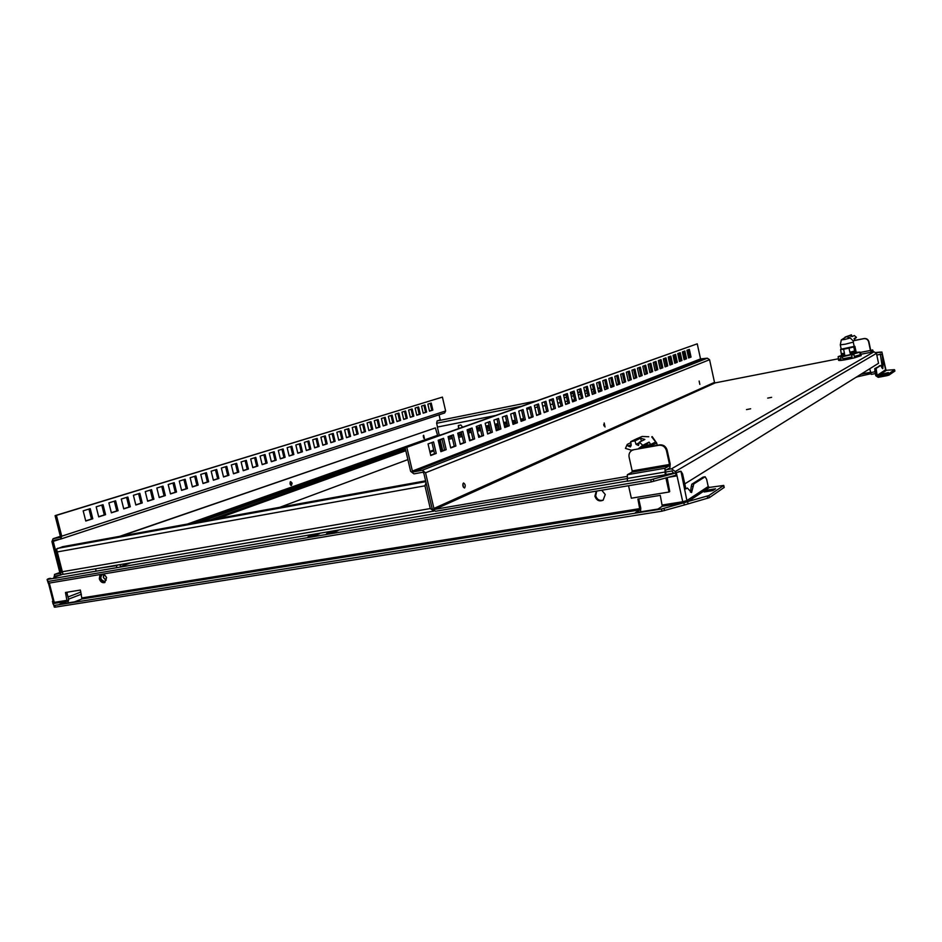 <?xml version="1.0" encoding="UTF-8"?>
<svg xmlns="http://www.w3.org/2000/svg" width="942" height="942" viewBox="0 0 942 942"><rect width="100%" height="100%" fill="white"/><g stroke="black" fill="none" stroke-linecap="round" stroke-linejoin="round"><path stroke-width="1.41" d="M521.126 421.05L523.823 420.026L521.55 410.1M515.639 422.122L512.648 422.711M507.149 423.782L504.052 424.383M498.448 425.49L495.257 426.114M489.534 427.232L486.237 427.88M480.396 429.022L476.993 429.682M471.024 430.847L467.503 431.542M461.415 432.731L457.777 433.438M405.578 449.829L210.455 519.854M459.814 432.437L461.274 432.142M467.373 430.953L470.894 430.258M476.852 429.093L480.255 428.433M486.107 427.279L489.404 426.644M495.127 425.513L498.318 424.889M503.923 423.794L507.008 423.193M512.507 422.11L515.51 421.521M520.891 420.473L523.799 419.897M192.957 523.034L438.254 435.828M201.058 521.562L405.296 448.604M194.04 522.834L199.339 521.88M222.995 513.437L213.881 515.78L222.995 513.437M215.706 516.028L206.51 518.406L215.706 516.028M208.312 518.677L199.021 521.067L208.312 518.677M242.836 506.349L233.946 508.633L242.836 506.349M235.841 508.845L226.869 511.153L235.841 508.845M228.753 511.376L219.698 513.708L228.753 511.376M261.888 499.554L253.21 501.78L261.888 499.554M255.164 501.945L246.415 504.194L255.164 501.945M248.358 504.382L239.527 506.643L248.358 504.382M280.186 493.019L271.708 495.186L280.186 493.019M273.733 495.327L265.185 497.506L273.733 495.327M267.187 497.659L258.567 499.861L267.187 497.659M297.778 486.743L289.5 488.851L297.778 486.743M291.573 488.957L283.224 491.088L291.573 488.957M285.273 491.206L276.866 493.349L285.273 491.206M314.71 480.703L306.621 482.763L314.71 480.703M308.729 482.834L300.58 484.906L308.729 482.834M302.676 484.989L294.457 487.085L302.676 484.989M331.007 474.874L323.094 476.887L331.007 474.874M325.249 476.935L317.289 478.96L325.249 476.935M319.42 479.019L311.39 481.056L319.42 479.019M346.715 469.269L338.979 471.236L346.715 469.269M341.169 471.247L333.374 473.237L341.169 471.247M335.552 473.261L327.698 475.251L335.552 473.261M361.858 463.864L354.298 465.784L361.858 463.864M356.512 465.772L348.881 467.715L356.512 465.772M351.095 467.703L343.406 469.658L351.095 467.703M376.482 458.648L369.064 460.532L376.482 458.648M371.313 460.497L363.848 462.381L371.313 460.497M366.097 462.357L358.572 464.265L366.097 462.357M390.589 453.608L383.335 455.445L390.589 453.608M385.608 455.386L378.295 457.247L385.608 455.386M380.556 457.188L373.197 459.06L380.556 457.188M404.224 448.745L397.112 450.547L404.224 448.745M399.408 450.464L392.237 452.278L399.408 450.464M394.533 452.207L387.315 454.032L394.533 452.207M405.237 448.345L400.962 449.169L405.142 447.945M437.771 435.922L435.369 427.915L121.012 536.092M119.716 536.328L435.369 427.915M423.77 438.254L423.276 435.746M423.735 438.195L423.264 435.816M290.772 485.295L290.16 482.021M290.701 485.236L290.112 482.092M439.408 420.179L437.112 420.933L436.629 423.276L437.512 427.044M56.532 549.009L62.973 574.22L56.532 549.009L62.749 546.69M62.961 574.184L60.088 575.221L61.159 572.371L53.247 541.379L59.534 539.319M440.267 420.002L439.054 414.798M53.058 538.718L60.37 536.351L53.058 538.718L51.916 541.626L59.829 572.606L59.464 573.548L54.73 574.373L59.817 572.548M60.088 575.221L55.072 576.104L54.718 577.057L59.428 575.362M626.96 478.63L435.487 511.27L432.166 508.751L423.794 473.096L422.687 472.272L413.962 473.873L410.653 471.389L405.072 447.638L697.245 343.83L700.542 358.926L707.336 358.195L709.573 359.714L714.507 382.358L715.249 382.864L838.309 358.784M462.875 483.882L463.488 487.391M603.716 424.383L603.999 425.878M463.452 483.022C462.381 485.118 462.722 486.778 464.488 487.991L464.606 487.956C465.678 485.848 465.324 484.188 463.57 482.987L463.452 483.022M626.736 476.487L435.027 509.292L433.921 508.456L425.548 472.778L422.228 470.282L707.336 358.195M699.141 381.027L699.835 384.407L699.141 381.027M605.023 426.985L604.187 422.97L605.023 426.985M684.775 483.894L878.533 363.294L876.46 353.38L874.035 351.79L671.481 468.822L666.806 469.622M871.197 352.249L874.035 351.79M405.072 447.638L406.803 447.309L412.396 471.071L413.503 471.895L422.228 470.282M671.481 468.822L675.273 471.518L675.567 472.86M673.518 473.202L671.952 470.965L665.417 472.083M406.803 447.309L697.245 343.83M428.045 443.929L433.555 441.928L436.24 453.432L430.753 455.504L428.045 443.929M438.195 440.255L443.564 438.313L446.214 449.664L440.868 451.689L438.195 440.255M448.086 436.676L453.314 434.78L455.916 445.99L450.712 447.956L448.086 436.676M457.718 433.19L462.816 431.354L465.383 442.41L460.297 444.33L457.718 433.19M467.102 429.799L472.072 427.998L474.603 438.925L469.646 440.797L467.102 429.799M476.252 426.49L481.091 424.736L483.587 435.522L478.76 437.347L476.252 426.49M485.177 423.264L489.899 421.545L492.36 432.213L487.65 433.991L485.177 423.264M493.879 420.108L498.495 418.448L500.908 428.975L496.316 430.718L493.879 420.108M502.369 417.035L506.867 415.41L509.257 425.819L504.771 427.515L502.369 417.035M510.658 414.044L515.05 412.455L517.405 422.734L513.037 424.395L510.658 414.044M518.748 411.112L523.045 409.558L525.365 419.732L521.091 421.345L518.748 411.112M526.66 408.251L530.852 406.732L533.137 416.788L528.968 418.366L526.66 408.251M534.373 405.46L538.471 403.977L540.732 413.915L536.657 415.457L534.373 405.46M541.921 402.729L545.924 401.28L548.15 411.112L544.17 412.62L541.921 402.729M549.292 400.067L553.213 398.654L555.415 408.369L551.517 409.841L549.292 400.067M556.498 397.453L560.325 396.076L562.504 405.684L558.688 407.121L556.498 397.453M563.552 394.91L567.296 393.556L569.439 403.058L565.718 404.471L563.552 394.91M570.452 392.414L574.114 391.083L576.233 400.491L572.583 401.869L570.452 392.414M577.199 389.976L580.778 388.681L582.874 397.983L579.306 399.326L577.199 389.976M583.793 387.586L587.302 386.314L589.374 395.522L585.877 396.841L583.793 387.586M590.257 385.243L593.696 384.006L595.733 393.12L592.318 394.404L590.257 385.243M596.592 382.958L599.948 381.745L601.973 390.753L598.617 392.025L596.592 382.958M602.786 380.721L606.071 379.52L608.073 388.445L604.788 389.694L602.786 380.721M608.85 378.519L612.076 377.353L614.054 386.185L610.84 387.409L608.85 378.519M614.796 376.376L617.952 375.222L619.907 383.971L616.763 385.16L614.796 376.376M620.625 374.268L623.722 373.138L625.653 381.804L622.568 382.97L620.625 374.268M626.336 372.196L629.362 371.101L631.27 379.673L628.255 380.815L626.336 372.196M631.929 370.171L634.908 369.099L636.792 377.589L633.825 378.708L631.929 370.171M637.416 368.192L640.336 367.133L642.197 375.54L639.288 376.647L637.416 368.192M642.797 366.238L645.659 365.202L647.507 373.538L644.658 374.61L642.797 366.238M648.072 364.33L650.887 363.318L652.712 371.572L649.909 372.62L648.072 364.33M653.253 362.458L656.009 361.457L657.822 369.641L655.067 370.677L653.253 362.458M658.34 360.621L661.037 359.644L662.827 367.745L660.13 368.758L658.34 360.621M663.321 358.82L665.982 357.854L667.748 365.885L665.099 366.885L663.321 358.82M668.219 357.042L670.822 356.1L672.576 364.059L669.974 365.037L668.219 357.042M673.024 355.311L675.579 354.38L677.31 362.258L674.766 363.223L673.024 355.311M677.745 353.603L680.254 352.697L681.973 360.503L679.465 361.445L677.745 353.603M682.373 351.919L684.846 351.036L686.541 358.772L684.08 359.703L682.373 351.919M686.93 350.283L689.356 349.4L691.039 357.077L688.614 357.984L686.93 350.283M430.682 455.21L434.545 453.75L431.919 442.516M440.797 451.395L444.53 449.982L441.951 438.901M450.641 447.674L454.256 446.308L451.713 435.369M460.238 444.047L463.735 442.728L461.227 431.919M469.587 440.515L472.966 439.243L470.494 428.563M478.701 437.076L481.974 435.84L479.537 425.301M487.591 433.72L490.758 432.519L488.356 422.11M496.257 430.447L499.331 429.281L496.964 419.002M504.712 427.244L507.691 426.125L505.359 415.964M512.966 424.124L515.851 423.04L513.555 412.996M528.909 418.107L531.606 417.082L529.369 407.274M536.599 415.21L539.224 414.209L537.011 404.507M544.111 412.361L546.654 411.407L544.476 401.81M551.459 409.593L553.92 408.663L551.765 399.173M558.641 406.873L561.032 405.978L558.9 396.594M565.671 404.224L567.979 403.353L565.883 394.062M572.536 401.633L574.785 400.774L572.712 391.589M579.248 399.09L581.438 398.266L579.389 389.176M585.83 396.606L587.949 395.805L585.924 386.809M592.271 394.18L594.32 393.391L592.33 384.501M598.57 391.79L600.572 391.036L598.594 382.228M604.74 389.458L606.683 388.728L604.729 380.015M610.781 387.174L612.677 386.467L610.746 377.836M616.704 384.937L618.541 384.254L616.633 375.705M622.509 382.746L624.287 382.075L622.403 373.621M628.196 380.603L629.927 379.944L628.067 371.572M633.778 378.496L635.461 377.86L633.613 369.558M639.241 376.423L640.878 375.811L639.053 367.592M644.611 374.398L646.2 373.797L644.387 365.661M649.862 372.42L651.405 371.831L649.627 363.777M655.031 370.465L656.527 369.9L654.761 361.916M660.095 368.558L661.543 368.004L659.8 360.091M665.052 366.673L666.477 366.144L664.746 358.301M669.939 364.837L671.316 364.318L669.609 356.547M674.719 363.023L676.062 362.517L674.366 354.816M679.429 361.245L680.725 360.751L679.052 353.12M684.045 359.503L685.305 359.02L683.657 351.46M688.578 357.795L689.815 357.324L688.166 349.823M436.24 453.432L434.545 453.75M446.214 449.664L444.53 449.982M455.916 445.99L454.256 446.308M465.383 442.41L463.735 442.728M474.603 438.925L472.966 439.243L472.519 437.323M483.587 435.522L481.974 435.84M492.36 432.213L490.758 432.519M500.908 428.975L499.331 429.281M509.257 425.819L507.691 426.125M517.405 422.734L515.851 423.04M525.365 419.732L523.823 420.026M533.137 416.788L528.792 417.6M540.732 413.915L539.224 414.209M548.15 411.112L546.654 411.407M555.415 408.369L553.92 408.663M562.504 405.684L561.032 405.978M569.439 403.058L567.979 403.353M576.233 400.491L574.785 400.774M582.874 397.983L581.438 398.266M589.374 395.522L587.949 395.805M595.733 393.12L594.32 393.391M601.973 390.753L600.572 391.036M608.073 388.445L606.683 388.728M614.054 386.185L612.677 386.467M619.907 383.971L618.541 384.254M625.653 381.804L624.287 382.075M631.27 379.673L629.927 379.944M636.792 377.589L635.461 377.86M642.197 375.54L640.878 375.811M647.507 373.538L646.2 373.797M652.712 371.572L651.405 371.831M657.822 369.641L656.527 369.9M662.827 367.745L661.543 368.004M667.748 365.885L666.477 366.144M672.576 364.059L671.316 364.318M677.31 362.258L676.062 362.517M681.973 360.503L680.725 360.751M686.541 358.772L685.305 359.02M691.039 357.077L689.815 357.324M771.628 397.336L767.671 398.113L771.628 397.336M750.644 408.781L746.511 409.593L750.644 408.781M838.333 359.149L838.592 360.386C839.97 360.798 845.304 359.926 854.594 357.807L861.129 355.617M433.921 511.023L430.294 508.562L62.384 571.712M426.043 482.681L424.948 485.813L430.294 508.562M62.973 574.22L63.962 574.184M433.991 511.059L97.744 568.415M116.867 567.637L116.372 565.659L118.315 564.929M116.372 565.659L97.615 568.462M120.011 564.647L120.6 567.002M95.637 569.192L96.143 571.146M468.386 432.908L470.105 440.326M480.102 436.546L478.018 434.121M458.471 425.478L458.801 428.516M574.549 399.726L572.206 400.197M567.484 401.139L565.07 401.622L567.496 401.174M557.782 403.105L560.266 402.611L557.782 403.07M550.328 404.601L552.883 404.083L550.316 404.554M545.324 405.555L542.686 406.073M537.599 407.085L534.868 407.639L537.611 407.132M529.687 408.663L526.872 409.228L529.698 408.71M521.597 410.276L520.408 410.512M495.374 415.504L437.63 427.009L495.115 415.587M437.359 427.103L439.278 435.463M520.149 410.606L521.609 410.312M542.686 406.12L545.336 405.59M572.218 400.232L574.549 399.773M462.64 427.15L460.838 425.007L458.33 425.513L458.542 428.61M843.914 355.899L844.856 355.181L843.561 353.968L844.456 353.297L843.596 349.211L849.025 348.14L849.884 352.237L850.979 352.508L850.084 353.179L851.179 353.45L850.285 354.121L851.45 354.416M841.759 355.735L841.23 356.064C840.994 356.747 855.348 353.815 856.784 352.873L856.466 352.638M841.712 356.147L840.57 349.541L841.712 349.247M849.884 352.237L854.629 351.013L854.9 353.533M854.629 351.013L853.77 346.915L854.877 346.338L856.372 353.062M851.533 354.369L854.877 353.497M850.285 354.121L855.018 352.897M851.179 353.45L854.712 352.543M850.084 353.179L854.83 351.955M850.979 352.508L854.512 351.602M853.77 346.915L849.025 348.14M854.17 346.338L854.877 346.338M843.596 349.211L840.57 349.541M840.299 344.89L841.206 349.164L854.182 346.397M844.868 339.438L841.3 339.897L846.411 336.683L850.367 337.931L844.868 339.438M841.3 339.944L840.299 344.843L845.41 344.171L853.275 342.111L853.322 340.98L850.285 338.06M853.322 340.98L854.83 340.215L854.053 338.59L856.466 337.366L854.276 335.517L852.18 336.565L849.331 335.835L851.45 334.787L845.056 337.118M851.957 336.447L851.45 334.787M854.429 339.238L856.466 337.366M856.137 352.308L860.034 352.084L850.673 354.828L851.615 354.993L852.039 356.994L842.796 358.808L842.372 356.794L840.629 357.053L841.053 359.055L838.309 359.067L838.215 356.606L841.759 355.417M842.372 356.794L850.673 354.828M843.184 356.3L838.156 356.688M859.163 352.567L860.034 352.084M861.141 355.699L860.411 352.414L870.443 350.471L871.232 352.249L872.904 351.284L873.175 351.861L860.847 354.286M859.881 352.708L860.293 354.71L854.312 356.465L853.888 354.451L851.615 354.993M854.312 356.465L860.293 354.71M852.039 356.994L842.796 358.808M838.356 359.008L841.053 359.055M841.43 353.615L844.456 353.297M841.312 354.204L843.561 353.968M841.63 354.545L844.656 354.239M841.512 355.134L843.761 354.91M841.83 355.487L844.856 355.181M841.665 356.088L843.808 355.876M648.779 436.747L642.126 436.464L636.297 438.948M643.468 446.296L650.086 444.624M651.311 444.2L655.691 441.963L650.71 444.506L649.097 442.104L642.774 445.295L638.099 448.945L631.281 450.17L625.441 448.416L627.266 444.388L630.846 442.634M635.779 439.196L630.716 441.668L634.979 440.891L640.525 438.171L644.858 439.467L639.347 442.198L642.774 445.295M651.746 436.923L655.691 441.963L654.525 442.563M627.266 444.388L628.114 446.096L630.422 446.92L631.211 445.236L630.716 441.668M634.979 440.891L636.05 444.365L638.488 445.46L639.347 442.198M641.443 441.162L640.525 438.171M645.376 445.33L649.097 442.104M644.952 445.542L650.71 444.506M603.869 425.466L603.857 424.866M60.771 539.024L444.659 412.961L445.637 410.959L442.41 397.112L56.426 515.38L61.736 536.186L60.582 539.107L53.694 540.39L53.247 541.379M53.258 538.671L60.005 537.411L60.394 536.434L55.083 515.639L56.426 515.38M55.083 515.639L442.41 397.112M427.845 404.106L431.212 403.058L432.849 410.088L429.493 411.159L427.845 404.106M421.545 406.061L424.96 405.001L426.62 412.078L423.205 413.173L421.545 406.061M415.128 408.039L418.601 406.968L420.273 414.103L416.811 415.222L415.128 408.039M408.604 410.064L412.137 408.969L413.832 416.164L410.3 417.294L408.604 410.064M401.975 412.113L405.566 411.006L407.274 418.26L403.694 419.414L401.975 412.113M395.24 414.197L398.89 413.067L400.609 420.391L396.971 421.557L395.24 414.197M388.375 416.329L392.096 415.175L393.838 422.558L390.129 423.747L388.375 416.329M381.404 418.483L385.184 417.318L386.938 424.76L383.17 425.972L381.404 418.483M374.304 420.685L378.142 419.496L379.92 427.009L376.082 428.233L374.304 420.685M367.074 422.923L370.995 421.71L372.785 429.281L368.875 430.529L367.074 422.923M359.726 425.195L363.706 423.971L365.52 431.613L361.54 432.884L359.726 425.195M352.237 427.515L356.3 426.267L358.125 433.968L354.074 435.263L352.237 427.515M344.619 429.882L348.752 428.598L350.601 436.382L346.479 437.689L344.619 429.882M336.859 432.284L341.063 430.977L342.935 438.831L338.743 440.161L336.859 432.284M328.958 434.733L333.233 433.402L335.128 441.315L330.854 442.681L328.958 434.733M320.904 437.218L325.273 435.875L327.18 443.859L322.823 445.248L320.904 437.218M312.709 439.761L317.148 438.383L319.079 446.449L314.652 447.862L312.709 439.761M304.348 442.351L308.882 440.95L310.836 449.087L306.315 450.523L304.348 442.351M295.835 444.989L300.451 443.552L302.429 451.771L297.825 453.243L295.835 444.989M287.145 447.674L291.855 446.214L293.857 454.515L289.159 456.01L287.145 447.674M278.302 450.417L283.095 448.934L285.12 457.306L280.339 458.836L278.302 450.417M269.271 453.208L274.169 451.701L276.218 460.143L271.331 461.71L269.271 453.208M260.074 456.058L265.067 454.515L267.139 463.052L262.159 464.642L260.074 456.058M250.678 458.966L255.777 457.388L257.873 466.007L252.797 467.632L250.678 458.966M241.105 461.933L246.298 460.332L248.417 469.034L243.236 470.682L241.105 461.933M231.332 464.959L236.63 463.323L238.773 472.107L233.486 473.802L231.332 464.959M221.346 468.056L226.763 466.372L228.941 475.263L223.537 476.982L221.346 468.056M211.161 471.212L216.684 469.493L218.885 478.465L213.375 480.232L211.161 471.212M200.752 474.427L206.404 472.684L208.629 481.751L203.001 483.54L200.752 474.427M190.131 477.724L195.901 475.934L198.161 485.095L192.404 486.932L190.131 477.724M179.274 481.079L185.162 479.254L187.458 488.509L181.582 490.393L179.274 481.079M168.182 484.518L174.199 482.657L176.519 492.007L170.514 493.926L168.182 484.518M156.843 488.027L163.001 486.119L165.345 495.574L159.21 497.541L156.843 488.027M145.256 491.618L151.544 489.675L153.923 499.225L147.659 501.238L145.256 491.618M133.399 495.292L139.828 493.302L142.242 502.957L135.836 505.006L133.399 495.292M121.271 499.048L127.853 497.011L130.302 506.784L123.743 508.88L121.271 499.048M108.872 502.887L115.607 500.803L118.091 510.682L111.368 512.825L108.872 502.887M96.178 506.82L103.067 504.688L105.586 514.673L98.71 516.875L96.178 506.82M83.179 510.847L90.232 508.656L92.787 518.771L85.757 521.02L83.179 510.847M429.47 411.053L431.825 410.3L430.2 403.376M423.182 413.067L425.572 412.302L423.947 405.307M416.788 415.104L419.225 414.327L417.577 407.285M410.276 417.188L412.773 416.388L411.112 409.287M403.671 419.296L406.214 418.483L404.542 411.324M396.935 421.439L399.549 420.615L397.854 413.397M390.094 423.629L392.767 422.781L391.048 415.504M383.135 425.855L385.855 424.983L384.124 417.647M376.058 428.115L378.837 427.221L377.083 419.826M368.852 430.412L371.69 429.505L369.923 422.04M361.516 432.755L364.424 431.836L362.635 424.3M354.051 435.145L357.018 434.191L355.216 426.596M346.444 437.571L349.482 436.605L347.657 428.94M338.708 440.044L341.816 439.054L339.968 431.318M330.83 442.563L333.998 441.551L332.137 433.744M322.8 445.13L326.05 444.082L324.166 436.217M314.616 447.744L317.949 446.673L316.041 438.725M306.28 450.406L309.683 449.31L307.763 441.292M297.79 453.114L301.275 452.007L299.32 443.906M289.135 455.881L292.691 454.739L290.725 446.567M280.304 458.695L283.954 457.529L281.952 449.287M271.308 461.58L275.04 460.379L273.015 452.054M262.123 464.512L265.95 463.287L263.901 454.868M252.762 467.503L256.683 466.243L254.611 457.753M243.201 470.553L247.216 469.269L245.132 460.685M233.451 473.661L237.572 472.354L235.453 463.688M223.501 476.84L227.717 475.498L225.574 466.749M213.339 480.09L217.661 478.713L215.494 469.87M202.966 483.399L207.393 481.986L205.203 473.049M192.368 486.79L196.913 485.342L194.688 476.311M181.547 490.252L186.21 488.757L183.949 479.631M170.478 493.785L175.259 492.254L172.975 483.034M159.174 497.388L164.085 495.822L161.765 486.508M147.611 501.085L152.651 499.472L150.296 490.052M135.789 504.865L140.959 503.205L138.58 493.69M123.708 508.727L129.007 507.032L126.593 497.4M111.333 512.672L116.784 510.929L114.335 501.191M98.674 516.722L104.279 514.933L101.795 505.077M85.71 520.855L91.468 519.018L88.948 509.057M431.825 410.3L432.849 410.088M425.572 412.302L426.62 412.078M419.225 414.327L420.273 414.103M412.773 416.388L413.832 416.164M406.214 418.483L407.274 418.26M399.549 420.615L400.609 420.391M392.767 422.781L393.838 422.558M385.855 424.983L386.938 424.76M378.837 427.221L379.92 427.009M371.69 429.505L372.785 429.281M364.424 431.836L365.52 431.613M357.018 434.191L358.125 433.968M349.482 436.605L350.601 436.382M341.816 439.054L342.935 438.831M333.998 441.551L335.128 441.315M326.05 444.082L327.18 443.859M317.949 446.673L319.079 446.449M309.683 449.31L310.836 449.087M301.275 452.007L302.429 451.771M292.691 454.739L293.857 454.515M283.954 457.529L285.12 457.306M275.04 460.379L276.218 460.143M265.95 463.287L267.139 463.052M256.683 466.243L257.873 466.007M247.216 469.269L248.417 469.034M237.572 472.354L238.773 472.107M227.717 475.498L228.941 475.263M217.661 478.713L218.885 478.465M207.393 481.986L208.629 481.751M196.913 485.342L198.161 485.095M186.21 488.757L187.458 488.509M175.259 492.254L176.519 492.007M164.085 495.822L165.345 495.574M152.651 499.472L153.923 499.225M140.959 503.205L142.242 502.957M129.007 507.032L130.302 506.784M116.784 510.929L118.091 510.682M104.279 514.933L105.586 514.673M91.468 519.018L92.787 518.771M53.67 578.353L54.73 574.373M55.025 578.258L54.718 577.057M439.926 447.674L440.809 447.344L439.078 439.938M120.505 566.625L130.714 562.821M279.951 507.243L407.886 459.602M429.799 451.442L433.673 450.005M424.43 438.513L423.665 435.275L424.43 438.513M292.114 483.175L290.666 481.633L289.971 483.929L291.419 485.471L292.114 483.175M217.779 514.391L217.932 515.038M210.466 516.993L210.631 517.653M203.036 519.631L203.213 520.302M237.69 507.302L237.843 507.915M230.672 509.799L230.825 510.423M223.548 512.33L223.701 512.966M256.801 500.496L256.942 501.085M250.066 502.898L250.207 503.487M243.224 505.324L243.377 505.936M104.986 582.45C102.631 582.686 100.971 581.367 99.982 578.494L100.582 574.455M100.04 574.549L99.31 578.741C100.417 581.826 102.207 583.11 104.68 582.592L106.587 577.528L103.879 573.902M104.503 581.402L104.927 581.285C107.388 578.105 106.658 575.809 102.725 574.385L102.313 574.49C99.828 577.658 100.559 579.954 104.503 581.402M103.714 574.432L103.314 577.422L105.987 580.413M106.14 580.166L103.361 577.481L103.997 574.514M667.195 477.653L669.738 491.583L669.032 492.018L631.34 498.2L628.549 485.731M660.26 495.362L662.285 506.29L657.952 509.057L635.438 512.636L639.912 509.869L637.899 499.013L660.26 495.362M80.364 590.057L81.966 598.971L74.606 601.832L59.664 604.211L67.07 601.349L65.481 592.483L80.364 590.057M596.274 491.159L594.897 496.246C596.557 500.449 599.3 501.78 603.127 500.202L605.247 494.515L601.75 490.229M603.257 500.108C599.618 501.097 597.098 499.672 595.685 495.81L596.733 491.076M66.776 592.271L68.695 599.783L67.836 602.904M638.711 498.883L640.772 508.115L640.572 511.812M80.211 573.878L627.49 481.021L79.94 573.902M638.959 448.592L659.624 444.883C663.404 444.612 665.912 446.378 667.148 450.194L670.209 464.065L669.868 467.868L665.452 470.399L665.97 474.568M666.689 477.782L667.007 479.219M666.394 474.438L665.217 474.792L664.97 468.245L669.397 465.725L669.515 464.465L666.441 450.582C665.205 446.755 662.697 444.977 658.905 445.26L633.836 449.711M665.923 477.994L669.032 492.018M633.683 449.781L631.894 450.429C629.539 451.972 628.608 454.221 629.115 457.188L632.176 470.906L632.035 472.166L627.36 474.709L627.407 481.056M633.036 449.852L632.388 450.182M665.217 474.792L627.537 481.185M49.114 583.11L47.1 579.601L48.242 583.145L49.114 583.11L651.275 481.904L676.109 475.18L675.626 473.014L676.356 472.802M675.626 473.014L650.792 479.737L48.666 581.355M48.195 579.306L47.1 579.601M79.717 573.961L54.942 578.282M308.01 536.822L312.544 534.926L319.479 533.749L314.981 535.645L308.01 536.822M333.574 532.501L326.521 533.69L330.983 531.806L338.013 530.617L333.574 532.501M331.243 532.889L330.983 531.806M662.403 504.994L682.75 501.733L677.027 475.851L676.109 475.18M312.803 536.01L312.544 534.926M668.443 477.3L677.027 475.851L676.309 472.613L680.948 471.212L682.573 473.873L685.894 488.922L687.366 488.027L691.569 492.525L693.807 483.905L705.134 476.758L706.63 479.301L708.219 486.531L709.444 487.403L688.166 501.474L686.895 500.555L682.75 501.733L682.644 503.04L662.285 506.29M684.316 504.983L688.107 503.899L687.625 501.745L661.472 509.01L661.955 511.176L684.316 504.983L683.845 502.816L682.644 503.04M661.472 509.01L54.789 605.4L53.906 605.423L53.223 603.539L54.353 607.154L55.237 607.143L661.955 511.176M67.07 601.349L53.223 603.539L52.422 601.349L53.035 600.996M52.422 601.349L52.94 603.28M49.302 578.529L50.126 578.388L49.632 579.036M50.126 578.388L51.669 578.694M67 593.119L67.73 592.118M49.549 578.718L47.453 579.189L48.796 578.612M688.107 503.899L709.326 497.694L724.186 487.426M709.444 487.403L723.75 485.424L708.855 495.551L688.166 501.474M715.52 488.792L706.9 490.193L704.18 491.995L712.835 490.594L715.52 488.792M703.285 477.099L705.005 476.817M693.3 486.202L691.263 486.543L691.769 484.247L703.003 477.147M691.263 486.543L690.415 492.148M708.219 486.531L686.895 500.555L680.948 471.212M680.465 471.471L676.309 472.613M706.9 490.193L707.195 491.512M869.702 368.781L871.291 374.374L875.295 373.609L871.291 374.374M452.337 447.038L454.244 446.237M462.31 436.582L458.672 437.288M452.443 438.501L448.675 439.231M448.651 439.149L452.419 438.419M458.648 437.206L462.287 436.499M854.253 340.498L864.061 338.543C866.534 338.296 868.159 339.356 868.901 341.71L870.702 350.318L870.973 350.919L872.657 349.953L873.481 351.896M871.256 352.237L860.835 354.274M864.061 338.543L863.779 338.684C866.263 338.437 867.888 339.497 868.63 341.852L870.443 350.471M863.779 338.684L853.982 340.651M876.036 352.496L880.487 352.049M461.933 434.968L458.295 435.687M452.066 436.9L448.31 437.63M478.077 434.403L479.808 436.652M442.116 439.608L440.126 439.549L442.716 450.665M870.832 373.738L856.525 376.988M870.443 372.29L861.294 374.021M886.081 370.3L894.252 369.688L894.853 371.018M886.493 375.776L888.954 375.116L888.671 373.762L886.21 374.41L886.493 375.776L878.215 377.33L875.73 375.681L874.718 368.652L880.688 365.496L882.76 368.687L883.184 363.895L881.842 364.154L880.287 353.874M894.9 371.054L888.954 375.116M885.562 369.782L877.108 375.422L877.932 375.976L886.21 374.41M881.842 364.154L881.783 367.78M877.108 375.422L876.095 368.393L874.718 368.652M880.688 365.496L876.095 368.393M879.969 352.355L881.889 352.002L883.184 363.895M883.69 363.577L882.348 363.836M888.671 373.762L894.594 369.747L894.865 371.077M888.353 372.537L881.441 374.363L888.353 372.537M860.882 374.268L870.479 372.455M432.979 451.112L430.023 452.384M440.02 447.638L440.138 448.604M432.896 451.124L429.976 452.207M467.22 430.341L470.741 429.646M476.711 428.48L480.114 427.809M485.954 426.667L489.251 426.019M494.974 424.901L498.177 424.265M503.782 423.17L506.867 422.569M512.366 421.486L515.356 420.897M520.749 419.838L523.646 419.272M433.921 508.456L714.507 382.358M709.573 359.714L425.548 472.778M413.503 471.895L701.284 359.42M412.396 471.071L700.542 358.926M435.027 509.292L715.249 382.864M675.273 471.518L876.46 353.38M57.391 548.409L425.808 481.656M57.332 551.918L424.948 485.813M62.29 546.772L425.607 480.832L62.49 546.713M507.491 425.278L504.406 425.878L507.491 425.278M498.789 426.973L495.598 427.597L498.789 426.973M489.875 428.716L486.578 429.352L489.875 428.716M480.738 430.494L477.335 431.165L480.738 430.506M471.365 432.319L467.844 433.014L471.365 432.331M461.757 434.203L458.118 434.91L461.757 434.203M451.889 436.122L448.121 436.864L451.889 436.134M600.431 390.424L598.358 390.848M593.955 391.731L591.812 392.155M587.325 393.05L585.123 393.497M580.566 394.415L578.294 394.863M573.654 395.793L571.323 396.264M566.589 397.218L564.187 397.701M559.371 398.666L556.887 399.161M551.988 400.138L549.433 400.656M521.162 406.32L436.629 423.276M439.243 435.18L441.139 434.804M467.632 429.599L470.6 429.022M476.57 427.856L479.973 427.185M485.813 426.031L489.11 425.384M494.833 424.265L498.024 423.641M503.629 422.534L506.725 421.934M512.224 420.85L515.215 420.262M520.608 419.202L523.505 418.637M617.622 384.595L616.669 384.783M612.488 385.631L610.522 386.02M606.271 386.879L604.258 387.292M599.924 388.163L597.852 388.575M593.436 389.458L591.305 389.894M586.819 390.8L584.617 391.236M580.06 392.155L577.787 392.614M573.148 393.544L570.817 394.015M566.083 394.969L563.681 395.452M536.092 401.009L437.112 420.933M618.505 384.101L616.61 384.489L618.505 384.101M612.418 385.337L610.463 385.725L612.418 385.325M606.201 386.585L604.187 386.985L606.201 386.585M599.854 387.868L597.781 388.281L599.854 387.857M593.378 389.164L591.235 389.599L593.378 389.164M586.76 390.506L584.558 390.942L586.76 390.494M579.989 391.86L577.729 392.319L579.989 391.86M573.089 393.261L570.746 393.732M566.024 394.674L563.61 395.169L566.024 394.674M854.194 346.444L853.275 342.064M641.632 447.226L643.304 446.944C650.663 445.495 655.137 444.224 656.715 443.105L656.68 442.94M628.114 446.096L631.116 444.624M636.05 444.365L639.335 442.728M61.736 536.186L445.637 410.959M187.54 524.011L437.123 435.451M82.354 597.864L640.042 508.574M49.314 583.074L54.259 602.362L67.471 600.254M667.148 450.194L666.441 450.582M664.616 472.095L626.936 478.524M664.97 468.245L627.36 474.709M632.176 470.906L669.515 464.465M669.397 465.725L632.035 472.166M659.624 444.883L658.905 445.26M666.088 474.497L675.967 472.825M47.689 579.389L54.059 578.306M54.789 605.4L55.237 607.143M53.906 605.423L54.353 607.154M80.871 592.047L67.977 596.981M47.795 581.402L48.242 583.145M651.275 481.904L650.792 479.737M653.795 481.35L653.312 479.172M53.859 603.457L54.259 602.362L53.388 602.362L48.466 583.18M639.912 509.869L81.966 598.971M663.992 508.456L664.475 510.623M707.242 496.175L707.713 498.318M708.855 495.551L709.326 497.694M723.621 485.554L724.068 487.638M691.769 484.247L693.807 483.905M680.819 471.259L678.746 471.612M486.932 430.894L490.229 430.247M495.951 429.14L499.142 428.516M876.802 355.028L880.37 354.333M870.514 372.643L874.918 371.819M880.358 352.12L876.296 352.92M870.714 350.342L872.633 349.965L870.714 350.342M439.372 439.832L441.963 450.959M876.119 370.677L874.741 370.948M886.422 370.312L885.574 369.853L881.853 352.037M880.652 365.508L879.298 365.767M883.066 365.202L881.724 365.461M881.759 354.322L880.417 354.592M881.724 352.108L880.381 352.379M886.387 370.383L877.932 375.976M433.85 450.947L432.837 451.147M405.79 450.723L217.225 518.63M434.038 511.082L63.703 574.243M570.746 393.721L573.089 393.25M652.158 436.582L656.715 443.105L657.21 445.319M639.665 448.227L646.177 444.918M759.558 437.335L774.477 428.057M444.659 412.961L60.582 539.107M59.805 572.524L54.471 574.443M676.097 472.766L666.218 474.438M53.459 604.623L52.87 603.457M81.412 594.202L68.531 599.147M50.35 578.329L49.019 578.553M54.283 578.247L47.912 579.33M53.765 602.915L53.164 603.174L53.388 602.397M723.75 485.424L724.198 487.497M703.132 477.099L705.134 476.758M886.033 370.3L881.889 352.002M856.749 377.13L856.113 377.247"/></g></svg>
